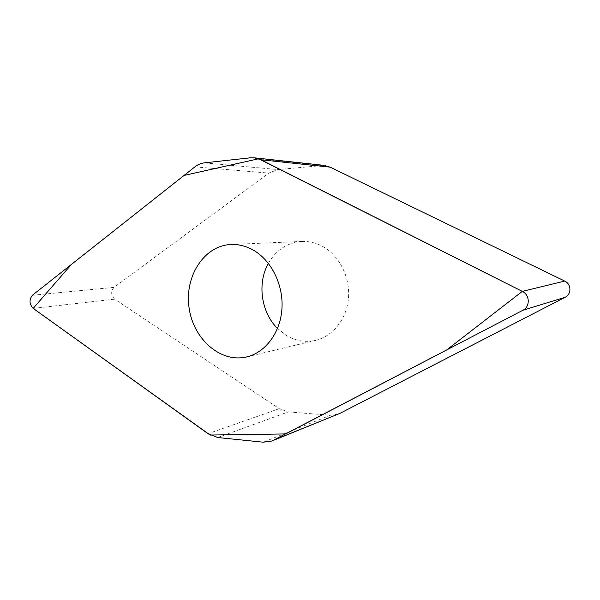 <?xml version="1.0" encoding="UTF-8"?>
<svg xmlns="http://www.w3.org/2000/svg" width="600" height="600" viewBox="0 0 600 600"><rect width="100%" height="100%" fill="white"/><g stroke="black" fill="none" stroke-linecap="round" stroke-linejoin="round"><path stroke-width="0.45" stroke-dasharray="3 2.25" d="M338.43 414.06L330.472 415.237L288.322 411.923L279.278 408.69L114.637 299.16C110.933 295.267 110.715 291.345 113.993 287.385L268.853 173.078L277.748 169.567L324.097 165.39M268.38 263.355C276.202 249.84 287.43 242.535 302.062 241.433C309.053 241.185 315.825 242.805 322.38 246.285C339.067 255.218 350.16 276.757 348.51 297.772C346.905 318.81 332.925 336.375 315.57 340.358C305.272 342.577 295.455 340.882 286.11 335.272L277.515 328.455M250.305 157.815L320.288 165.36M204.413 162.855L277.748 169.567M330.472 415.237L263.228 442.192M217.748 437.528L288.322 411.923M279.278 408.69L208.02 433.688M33.18 308.4L114.637 299.16M32.385 295.275L113.993 287.385M194.888 166.882L268.853 173.078M246.54 356.962L315.57 340.358M231.18 244.478L302.062 241.433"/><path stroke-width="0.9" d="M254.438 157.822L324.097 165.39L330.112 167.137L564.72 281.077C571.44 284.002 571.68 294.255 565.118 297.285L339.983 413.347L271.837 441.037L522.825 310.275C530.28 306.803 529.957 294.84 522.308 291.382L260.978 159.78L254.438 157.822L250.305 157.815L204.413 162.855C200.978 163.252 197.805 164.595 194.888 166.882L32.385 295.275C29.017 299.663 29.287 304.035 33.18 308.4L208.02 433.688L217.748 437.528L263.228 442.192L271.837 441.037M253.185 250.058C246.06 246.075 238.725 244.215 231.18 244.478C204.142 245.445 184.507 276.3 189.023 307.433C193.02 338.647 220.215 363.188 246.54 356.962C265.267 352.68 280.35 332.858 281.94 308.888C283.597 284.925 271.343 260.272 253.185 250.058M277.515 328.455C261.112 312.42 257.025 283.282 268.38 263.355M33.18 308.4L71.422 264.428L184.072 175.425L258.638 158.782L522.308 291.382L446.588 350.025L285.668 433.935L210.127 435.037L33.18 308.4M330.112 167.137L260.978 159.78M522.308 291.382L564.72 281.077M522.825 310.275L565.118 297.285M273.525 440.265L339.983 413.347"/></g></svg>
